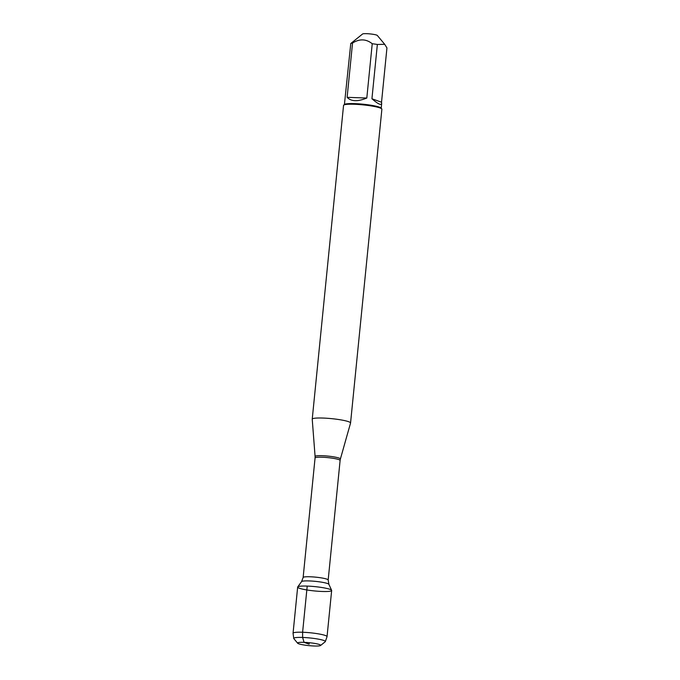 <?xml version="1.0" encoding="UTF-8"?>
<svg xmlns="http://www.w3.org/2000/svg" width="680" height="680" viewBox="0 0 680 680"><rect width="100%" height="100%" fill="white"/><g stroke="black" fill="none" stroke-linecap="round" stroke-linejoin="round"><path stroke-width="1.02" d="M312.231 419.228A19.261 2.448 5.7 0 1 312.231 419.177A19.261 2.448 5.7 0 1 331.636 418.65A19.261 2.448 5.7 0 1 350.557 423.002A19.261 2.448 5.7 0 1 350.548 423.053L340.391 458.991A12.716 1.615 5.7 0 0 322.201 455.693A12.716 1.615 5.7 0 0 315.087 456.467L312.231 419.228M307.216 586.083A17.085 2.167 -174.3 0 0 297.721 586.925A17.085 2.167 -174.3 0 0 314.44 590.937A17.085 2.167 -174.3 0 0 331.627 590.308A17.085 2.167 -174.3 0 0 307.216 586.083L302.608 632.247L302.625 637.449L304.07 642.345L309.128 644.173L309.273 642.702M350.557 423.002L381.879 109.217A19.261 2.448 -174.3 0 0 381.752 108.885A19.261 2.448 -174.3 0 0 354.322 104.269A19.261 2.448 -174.3 0 0 343.74 105.094A19.261 2.448 -174.3 0 0 343.553 105.391L312.231 419.177M344.411 104.558L350.778 43.511L362.576 34A7.48 0.952 5.7 0 1 371.314 34.051A7.48 0.952 5.7 0 1 377.341 35.47L384.701 44.31L386.945 47.931L381.531 102.229L371.934 98.761C377.927 103.98 381.174 105.553 381.675 103.496L381.531 102.229M347.123 97.334C351.126 101.549 357.688 101.779 366.809 98.039L347.123 97.334L352.546 43.027C359.567 38.641 366.129 38.87 372.232 43.733A18.488 2.346 5.7 0 1 377.357 44.464L384.693 44.319M366.809 98.039L372.232 43.733M377.357 44.464L371.934 98.761M350.778 43.511A18.488 2.346 5.7 0 1 352.546 43.027M381.752 108.885L381.063 108.06A18.488 2.346 -174.3 0 0 363.026 104.201A18.488 2.346 -174.3 0 0 344.573 104.422L343.74 105.094M325.337 641.588L327.037 636.701A17.085 2.167 -174.3 0 0 327.046 636.633L331.661 590.478A17.085 2.167 -174.3 0 0 314.874 586.619A17.085 2.167 -174.3 0 0 297.661 587.078L293.054 633.241A17.085 2.167 -174.3 0 0 293.054 633.31L293.751 638.435A15.878 2.014 5.7 0 1 302.625 637.449A15.878 2.014 5.7 0 1 325.337 641.588A15.878 2.014 5.7 0 1 325.193 641.775L320.569 645.498A11.611 1.479 -174.3 0 0 309.273 642.702A11.611 1.479 -174.3 0 0 297.653 643.212A11.611 1.479 -174.3 0 0 314.185 646A11.611 1.479 -174.3 0 0 320.569 645.498M327.046 636.633A17.085 2.167 -174.3 0 0 310.267 632.783A17.085 2.167 -174.3 0 0 293.054 633.241M297.653 643.212L293.853 638.648A15.878 2.014 5.7 0 1 293.751 638.435M328.176 580.006L340.111 460.454A12.58 1.598 -174.3 0 0 322.107 457.223A12.58 1.598 -174.3 0 0 315.07 457.954L303.135 577.507A12.58 1.598 5.7 0 1 310.173 576.776A12.58 1.598 5.7 0 1 328.176 580.006L328.899 584.341A13.761 1.751 -174.3 0 0 309.23 580.933A13.761 1.751 -174.3 0 0 301.58 581.612L297.721 586.925M328.899 584.341L331.627 590.308M303.135 577.507L301.58 581.612M315.087 456.467L315.07 457.954M340.111 460.454L340.391 458.991M381.2 108.23L381.675 103.496"/></g></svg>
